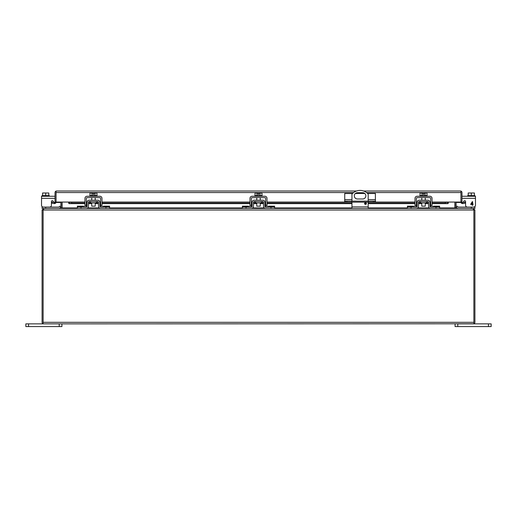 <?xml version="1.0" encoding="UTF-8"?>
<svg xmlns="http://www.w3.org/2000/svg" width="517" height="517" viewBox="0 0 517 517"><rect width="100%" height="100%" fill="white"/><g stroke="black" fill="none" stroke-linecap="round" stroke-linejoin="round"><path stroke-width="0.78" d="M365.493 202.593A0.905 0.905 0 0 1 366.391 203.491A0.905 0.905 0 0 1 365.493 204.396A0.905 0.905 0 0 1 364.588 203.491A0.905 0.905 0 0 1 365.493 202.593M351.954 201.132L351.954 194.088A10.818 10.818 0 0 1 368.188 194.088L368.188 201.132M357.454 192.679L362.688 192.679A3.154 3.154 0 0 1 365.842 195.833A3.154 3.154 0 0 1 362.688 198.987L357.454 198.987A3.154 3.154 0 0 1 354.3 195.833A3.154 3.154 0 0 1 357.454 192.679M351.954 208.454L351.954 202.147M368.188 208.454L368.188 202.147M345.162 201.132L345.162 202.147L344.742 202.147L344.742 201.132L375.4 201.132L375.4 202.147L374.98 202.147L374.98 201.132M368.518 201.132L368.518 202.147L351.625 202.147L351.625 201.132M351.625 202.147L346.804 202.147L346.804 201.132M345.162 202.147L346.804 202.147M352.529 193.487L344.742 193.487L344.742 201.132M367.619 193.487L375.4 193.487L375.4 201.132M373.339 201.132L373.339 202.147L374.98 202.147M373.339 202.147L368.518 202.147M364.795 193.487L355.347 193.487M60.883 202.47L56.069 202.47L56.069 202.063A1.557 1.557 0 0 1 55.513 203.259L54.511 203.62L51.79 203.168L51.965 202.147L54.847 202.464A0.517 0.517 0 0 0 55.028 202.063L68.696 202.063L68.696 203.259L69.207 203.601L68.696 203.259M460.931 192.524L460.931 202.47L456.117 202.47M353.622 192.557L56.069 192.557L56.069 202.063L56.069 191.09L56.586 190.999L56.069 191.09L56.069 192.524M432.018 203.168L445.305 203.168L447.793 203.601L448.304 203.259L447.793 203.601L447.793 202.574L448.304 202.464L448.304 203.259L448.304 202.063L460.931 202.063L460.931 191.09L460.414 190.999L460.931 191.09A1.557 1.557 0 0 1 461.972 192.557L461.972 202.063A0.517 0.517 0 0 0 462.153 202.464L461.487 203.259A1.557 1.557 0 0 1 460.931 202.063L461.972 202.063M462.153 202.464L462.579 202.574L462.76 203.601L461.487 203.259M460.931 191.09L460.931 192.557L366.527 192.557M56.069 191.09A1.557 1.557 0 0 0 55.028 192.557L55.028 202.063M462.76 203.601L465.21 203.168L465.035 202.147L462.579 202.574M71.695 203.168L71.695 202.147L68.696 202.464L69.207 202.574L69.207 203.601L71.695 203.168L84.982 203.168M86.352 203.168L87.108 203.168M88.478 203.168L91.716 203.168M95.231 203.168L98.469 203.168M99.839 203.168L100.595 203.168M101.965 203.168L250.008 203.168M251.378 203.168L252.134 203.168M253.504 203.168L256.742 203.168M260.258 203.168L263.496 203.168M264.866 203.168L265.622 203.168M266.992 203.168L351.954 203.168M364.647 203.168L366.333 203.168M368.188 203.168L415.035 203.168M416.405 203.168L417.161 203.168M418.531 203.168L421.769 203.168M425.284 203.168L428.522 203.168M429.892 203.168L430.648 203.168M445.305 203.168L445.305 202.147L448.304 202.464M460.414 190.999L363.561 190.999M356.588 190.999L56.586 190.999M55.513 203.259L54.847 202.464M54.24 203.601L54.421 202.574M71.695 202.147L84.982 202.147M86.352 202.147L87.127 202.147M88.51 202.147L90.662 202.147M96.285 202.147L98.437 202.147M99.82 202.147L100.595 202.147M101.965 202.147L250.008 202.147M251.378 202.147L252.154 202.147M253.537 202.147L255.689 202.147M261.311 202.147L263.463 202.147M264.846 202.147L265.622 202.147M266.992 202.147L344.742 202.147M375.4 202.147L415.035 202.147M416.405 202.147L417.18 202.147M418.563 202.147L420.715 202.147M426.338 202.147L428.49 202.147M429.873 202.147L430.648 202.147M432.018 202.147L445.305 202.147M473.359 323.881L473.876 323.791L473.876 322.324L43.124 322.324L43.124 323.791L43.641 323.881L473.882 323.791A1.557 1.557 0 0 0 474.916 322.324L474.916 210.012L473.882 210.012L473.876 322.356M43.124 322.356L43.118 210.012L43.641 209.495M473.882 323.791L473.882 322.324M43.641 323.881L43.118 323.791L43.118 322.324M473.359 209.495L473.882 210.012M43.124 322.324L43.124 210.012L44.01 208.454L472.99 208.454L473.753 209.676M473.876 322.324L473.876 210.012L43.124 210.012M43.118 323.791A1.557 1.557 0 0 1 42.084 322.324L42.084 210.012L43.118 210.012M473.359 208.778L474.916 210.012M42.084 210.012L43.641 208.778M474.916 206.593L474.916 208.454L456.64 208.454L456.117 207.937L455.083 207.937L455.083 202.063M439.618 207.937L455.083 207.937M60.618 208.454L62.111 207.937L60.883 207.937L60.36 208.454L42.084 208.454L42.084 206.593M454.889 202.063L454.889 207.937L456.382 208.454M61.917 207.937L61.917 202.063M456.117 202.063L456.117 207.937M62.111 202.063L62.111 207.937L77.382 207.937M60.883 207.937L60.883 202.063M488.442 326.576L491.15 326.576L491.15 323.881L488.442 323.881L488.442 326.576L457.784 326.576L457.784 323.881L488.442 323.881M455.083 323.881L455.083 326.576L457.784 326.576M28.558 326.576L28.558 323.881L25.85 323.881L25.85 326.576L61.917 326.576L61.917 323.881M28.558 323.881L59.216 323.881L59.216 326.576M90.662 201.572L90.662 202.948L96.285 202.948L96.285 201.572M99.652 208.235L100.589 208.454A2.062 2.062 0 0 1 98.521 206.432L98.45 202.257A0.691 0.691 0 0 0 97.758 201.572L89.189 201.572A0.691 0.691 0 0 0 88.497 202.257L88.426 206.432A2.062 2.062 0 0 1 86.358 208.454L77.382 208.454L77.382 206.154L83.689 206.154L83.689 207.084M100.589 208.454L109.565 208.454L109.565 207.084L100.589 207.084A0.691 0.691 0 0 1 99.891 206.406L99.82 202.231A2.062 2.062 0 0 0 97.758 200.202L89.189 200.202A2.062 2.062 0 0 0 87.127 202.231L87.056 206.406A0.691 0.691 0 0 1 86.358 207.084L77.382 207.084M86.358 208.454L87.295 208.235M87.056 206.406L86.358 207.084M87.295 201.449L87.127 202.231M99.82 202.231L99.652 201.449M99.891 206.406L100.589 207.084L100.595 205.281L101.965 205.281L101.965 198.321A2.062 2.062 0 0 0 99.904 196.26L87.043 196.26A2.062 2.062 0 0 0 84.982 198.321L84.982 207.084M103.258 207.084L103.258 206.154L109.565 206.154L109.565 207.084M474.916 207.084L458.353 207.084A0.691 0.691 0 0 1 457.862 206.884L457.138 206.154L456.168 207.123L456.892 207.853A2.062 2.062 0 0 0 458.353 208.454M60.832 207.123L60.108 207.853L60.832 207.123L59.862 206.154L59.138 206.884A0.691 0.691 0 0 1 58.647 207.084L42.084 207.084M58.647 208.454A2.062 2.062 0 0 0 60.108 207.853M59.138 206.884A0.691 0.691 0 0 1 58.647 207.084M256.742 202.948L256.742 206.173L260.258 206.173L260.258 202.948M256.93 195.607L256.93 192.996L255.023 192.996L255.023 195.607M261.977 195.607L261.977 192.996L260.07 192.996L260.07 195.607M256.93 192.996L258.009 192.996L258.009 194.366L258.991 194.366L258.991 192.996L260.07 192.996M262.106 196.26L262.106 195.607L254.894 195.607L254.894 196.26M250.008 207.084L250.008 198.321A2.062 2.062 0 0 1 252.07 196.26L264.93 196.26A2.062 2.062 0 0 1 266.992 198.321L266.992 207.084M252.07 197.63L264.93 197.63A0.691 0.691 0 0 1 265.622 198.321L265.622 207.084A0.691 0.691 0 0 1 264.917 206.406L264.846 202.231A2.062 2.062 0 0 0 262.785 200.202L254.215 200.202A2.062 2.062 0 0 0 252.154 202.231L252.083 206.406A0.691 0.691 0 0 1 251.385 207.084L251.378 198.321A0.691 0.691 0 0 1 252.07 197.63M255.689 201.572L255.689 202.948L261.311 202.948L261.311 201.572M264.678 208.235L265.615 208.454A2.062 2.062 0 0 1 263.547 206.432L263.476 202.257A0.691 0.691 0 0 0 262.785 201.572L254.215 201.572A0.691 0.691 0 0 0 253.524 202.257L253.453 206.432A2.062 2.062 0 0 1 251.385 208.454L242.408 208.454L242.408 206.154L248.716 206.154L248.716 207.084M252.083 206.406L251.385 207.084L242.408 207.084M265.615 208.454L274.592 208.454L274.592 207.084L265.615 207.084L264.917 206.406M251.385 208.454L252.322 208.235M252.322 201.449L252.154 202.231M264.846 202.231L264.678 201.449M268.284 207.084L268.284 206.154L274.592 206.154L274.592 207.084M468.208 195.607L468.208 192.996L471.31 192.996L471.31 195.607M474.412 195.607L474.412 192.996L471.31 192.996M474.916 196.26L474.916 195.607L467.704 195.607L467.704 196.26M464.718 200.674A0.866 0.866 0 0 1 465.578 201.54L465.578 205.281A1.803 1.803 0 0 0 467.387 207.084M461.972 196.26L475.478 196.26L475.478 205.281A1.803 1.803 0 0 1 473.675 207.084M461.972 198.321L475.478 198.321L475.478 205.281M473.126 204.008L472.641 205.281L472.202 205.281L472.202 204.422L470.625 204.422L472.286 201.675L472.641 201.675L472.641 204.008L473.126 204.008M463.077 202.477A0.866 0.866 0 0 1 463.07 202.49A0.866 0.866 0 0 0 463.077 202.477L463.988 201.068A0.866 0.866 0 0 1 465.578 201.54L465.578 205.281M472.202 204.008L471.058 204.008L472.202 202.386L472.202 204.008M91.716 202.948L91.716 206.173L95.231 206.173L95.231 202.948M91.903 195.607L91.903 192.996L89.997 192.996L89.997 195.607M96.95 195.607L96.95 192.996L95.044 192.996L95.044 195.607M91.903 192.996L92.982 192.996L92.982 194.366L93.965 194.366L93.965 192.996L95.044 192.996M97.08 196.26L97.08 195.607L89.868 195.607L89.868 196.26M86.352 207.084L86.352 198.321A0.691 0.691 0 0 1 87.043 197.63L99.904 197.63A0.691 0.691 0 0 1 100.595 198.321L100.595 205.281M101.965 207.084L101.965 205.281M420.715 201.572L420.715 202.948L426.338 202.948L426.338 201.572M429.705 208.235L430.642 208.454A2.062 2.062 0 0 1 428.574 206.432L428.503 202.257A0.691 0.691 0 0 0 427.811 201.572L419.242 201.572A0.691 0.691 0 0 0 418.55 202.257L418.479 206.432A2.062 2.062 0 0 1 416.411 208.454L407.435 208.454L407.435 206.154L413.742 206.154L413.742 207.084M430.642 208.454L439.618 208.454L439.618 207.084L430.642 207.084A0.691 0.691 0 0 1 429.944 206.406L429.873 202.231A2.062 2.062 0 0 0 427.811 200.202L419.242 200.202A2.062 2.062 0 0 0 417.18 202.231L417.109 206.406A0.691 0.691 0 0 1 416.411 207.084L407.435 207.084M416.411 208.454L417.348 208.235M417.109 206.406L416.411 207.084L416.405 198.321A0.691 0.691 0 0 1 417.096 197.63L429.957 197.63A0.691 0.691 0 0 1 430.648 198.321L430.648 207.084M417.348 201.449L417.18 202.231M429.873 202.231L429.705 201.449M429.944 206.406L430.642 207.084M433.311 207.084L433.311 206.154L439.618 206.154L439.618 207.084M421.769 202.948L421.769 206.173L425.284 206.173L425.284 202.948M421.956 195.607L421.956 192.996L420.05 192.996L420.05 195.607M427.003 195.607L427.003 192.996L425.097 192.996L425.097 195.607M421.956 192.996L423.035 192.996L423.035 194.366L424.018 194.366L424.018 192.996L425.097 192.996M427.132 196.26L427.132 195.607L419.92 195.607L419.92 196.26M415.035 207.084L415.035 198.321A2.062 2.062 0 0 1 417.096 196.26L429.957 196.26A2.062 2.062 0 0 1 432.018 198.321L432.018 207.084M48.792 195.607L48.792 192.996L45.69 192.996L45.69 195.607M42.588 195.607L42.588 192.996L45.69 192.996M49.296 196.26L42.084 196.26L42.084 195.607L49.296 195.607L49.296 196.26L55.028 196.26L41.522 196.26L41.522 198.321L55.028 198.321M53.93 202.49A0.866 0.866 0 0 1 53.923 202.477L53.012 201.068A0.866 0.866 0 0 0 51.422 201.54L51.422 205.281A1.803 1.803 0 0 1 49.613 207.084M42.084 196.26L41.522 196.26M43.325 207.084A1.803 1.803 0 0 1 41.522 205.281L41.522 198.321M53.012 201.068A0.866 0.866 0 0 0 51.422 201.54L51.422 205.281M368.188 206.897L351.954 206.897M344.742 199.62L351.954 199.62M368.188 199.62L375.4 199.62M447.793 203.601L432.018 203.601M430.648 203.601L429.898 203.601M428.528 203.601L425.284 203.601M421.769 203.601L418.524 203.601M417.154 203.601L416.405 203.601M415.035 203.601L368.188 203.601M366.385 203.601L364.595 203.601M351.954 203.601L266.992 203.601M265.622 203.601L264.872 203.601M263.502 203.601L260.258 203.601M256.742 203.601L253.498 203.601M252.128 203.601L251.378 203.601M250.008 203.601L101.965 203.601M100.595 203.601L99.846 203.601M98.476 203.601L95.231 203.601M91.716 203.601L88.472 203.601M87.102 203.601L86.352 203.601M84.982 203.601L69.207 203.601M448.304 202.063L432.018 202.063M430.648 202.063L429.866 202.063M428.477 202.063L426.338 202.063M420.715 202.063L418.576 202.063M417.187 202.063L416.405 202.063M415.035 202.063L375.4 202.063M344.742 202.063L266.992 202.063M265.622 202.063L264.84 202.063M263.45 202.063L261.311 202.063M255.689 202.063L253.55 202.063M252.16 202.063L251.378 202.063M250.008 202.063L101.965 202.063M100.595 202.063L99.813 202.063M98.424 202.063L96.285 202.063M90.662 202.063L88.523 202.063M87.134 202.063L86.352 202.063M84.982 202.063L68.696 202.063M87.728 207.937L99.219 207.937M109.565 207.937L242.408 207.937M252.755 207.937L264.245 207.937M274.592 207.937L351.954 207.937M368.188 207.937L407.435 207.937M417.781 207.937L429.272 207.937M80.988 208.454L80.988 207.084M105.959 208.454L105.959 207.084M83.689 206.884L77.382 206.884M103.258 206.884L109.565 206.884M471.31 207.084L471.31 208.454M45.69 208.454L45.69 207.084M265.622 205.281L266.992 205.281M250.008 205.281L251.378 205.281M246.014 208.454L246.014 207.084M270.986 208.454L270.986 207.084M248.716 206.884L242.408 206.884M268.284 206.884L274.592 206.884M84.982 205.281L86.352 205.281M411.041 208.454L411.041 207.084M436.012 208.454L436.012 207.084M413.742 206.884L407.435 206.884M433.311 206.884L439.618 206.884M430.648 205.281L432.018 205.281M415.035 205.281L416.405 205.281M69.104 203.62L84.982 203.62M86.352 203.62L87.102 203.62M88.472 203.62L91.716 203.62M95.231 203.62L98.476 203.62M99.846 203.62L100.595 203.62M101.965 203.62L250.008 203.62M251.378 203.62L252.128 203.62M253.498 203.62L256.742 203.62M260.258 203.62L263.502 203.62M264.872 203.62L265.622 203.62M266.992 203.62L351.954 203.62M364.595 203.62L366.385 203.62M368.188 203.62L415.035 203.62M416.405 203.62L417.154 203.62M418.524 203.62L421.769 203.62M425.284 203.62L428.528 203.62M429.898 203.62L430.648 203.62M432.018 203.62L447.896 203.62M260.258 197.63L260.258 200.202M256.742 197.63L256.742 200.202M95.231 197.63L95.231 200.202M91.716 197.63L91.716 200.202M425.284 197.63L425.284 200.202M421.769 197.63L421.769 200.202"/></g></svg>
